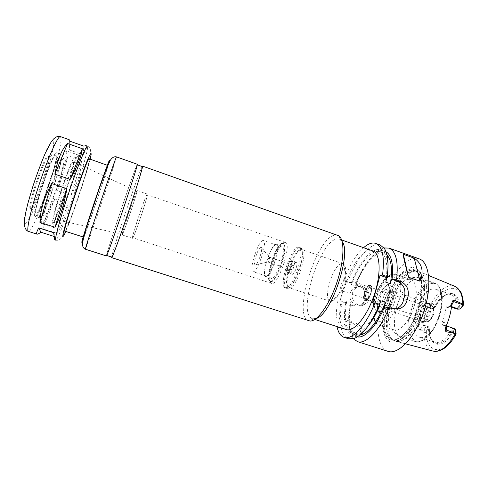 <?xml version="1.0" encoding="UTF-8"?>
<svg xmlns="http://www.w3.org/2000/svg" width="488" height="488" viewBox="0 0 488 488"><rect width="100%" height="100%" fill="white"/><g stroke="black" fill="none" stroke-linecap="round" stroke-linejoin="round"><path stroke-width="0.37" stroke-dasharray="2.44 1.83" d="M53.686 232.709L54.961 236.729L54.015 236.43M56.669 233.215C61.823 226.908 65.642 217.026 68.131 203.575L54.754 199.11L42.767 228.732L56.669 233.215L68.131 203.575M70.949 195.444C77.409 182.982 81.038 171.361 81.844 160.583L68.271 155.849L57.602 190.954L70.949 195.444L81.844 160.583M54.601 239.779L54.961 236.729M54.754 199.11C48.098 211.261 44.103 221.137 42.767 228.732M68.271 155.849C63.629 165.365 60.073 177.065 57.602 190.954M69.302 140.989L69.638 150.072L83.338 154.879C85.357 151.249 86.431 148.645 86.565 147.053L85.943 145.637M83.338 154.879L83.759 146.107M69.253 140.971L69.638 150.072M342.131 241.529L339.361 239.138L336.421 239.059C318.981 242.139 296.96 314.711 312.534 318.707L316.187 318.481M346.279 329.565C328.54 324.868 349.994 252.961 369.489 250.716L372.795 250.936M337.672 235.198L334.469 235.149C315.876 238.791 292.294 316.505 308.8 320.817M142.179 166.56L141.929 167.055C137.561 175.735 112.441 250.411 111.66 257.072M142.362 166.621L141.764 167.549C137.159 176.68 110.123 257.53 111.843 257.127M136.664 165.743C132.443 175.033 105.31 255.986 106.616 255.45C106.915 256.011 114.314 235.466 122.756 210.413C131.211 185.355 137.762 164.523 137.183 164.791L136.664 165.743M137.36 164.279L136.829 165.249C132.547 174.692 105.133 256.487 106.445 255.962M107.781 165.456L107.671 166.091C106.207 173.094 85.107 235.436 83.619 237.119M83.533 237.198C81.734 239.474 107.708 162.437 107.763 165.34M89.206 158.838L89.304 159.661C88.926 167.372 66.569 232.739 64.831 231.135M48.318 156.715C49.947 162.351 33.306 210.273 30.36 208.339C26.273 208.901 45.061 153.189 47.97 156.105L48.318 156.715M49.136 156.996C50.721 162.62 34.093 210.529 31.183 208.614L30.817 207.894C29.329 203.112 43.987 159.649 48.068 156.739L48.794 156.392L49.136 156.996M56.224 155.837C57.718 163.01 36.545 222.43 35.715 213.14C34.239 208.016 50.862 158.716 55.144 155.532C55.748 154.909 56.108 155.013 56.224 155.837M57.096 153.36C58.56 160.485 38.448 218.539 35.185 216.452C30.567 217.398 53.625 149.023 56.724 152.579L57.096 153.36M61.939 155.044C63.135 162.071 43.084 220.051 40.108 218.057C35.801 219.1 58.816 150.841 61.61 154.281L61.939 155.044M60.878 158.081C62.025 164.243 43.853 216.806 41.187 214.934C37.326 215.812 58.041 154.379 60.579 157.417L60.878 158.081M64.099 159.198C65.087 165.298 46.958 217.819 44.463 216.001C40.778 216.94 61.47 155.574 63.83 158.551L64.099 159.198M66.71 151.756C67.747 160.021 45.036 225.755 41.809 223.669C37.076 225.047 63.434 146.876 66.362 150.841L66.71 151.756M78.714 155.959C78.995 163.925 56.474 229.464 54.04 227.634L53.924 225.541C54.723 216.367 72.218 164.474 77.141 156.685L78.501 155.093L78.714 155.959M75.176 157.539C75.207 161.699 69.345 181.768 63.05 199.403C56.748 217.136 51.24 228.896 52.082 222.162C52.747 213.482 68.906 165.572 73.627 158.258C74.646 156.526 75.164 156.282 75.176 157.539M73.511 162.327C74.023 168.177 56.321 219.832 53.985 219.246C50.343 221.521 71.858 157.722 73.377 161.735L73.511 162.327M136.646 191.522C134.7 194.785 121.512 234.191 122.36 234.216C122.561 236.454 138.372 189.564 136.86 191.223L136.646 191.522M136.866 190.845C134.828 194.297 121.067 235.448 122.146 234.911C122.543 236.601 138.439 189.435 137.104 190.54L136.866 190.845M147.077 194.37C144.649 197.671 130.991 238.711 132.468 238.309C133.297 240.133 149.145 193.138 147.376 194.084L147.077 194.37M146.876 194.993C144.527 198.171 131.242 238.077 132.675 237.674C133.486 239.437 148.877 193.809 147.162 194.718L146.876 194.993M284.351 242.42C277.214 243.732 265.204 281.82 271.481 283.382L271.554 283.406C277.764 286.865 292.41 243.421 285.37 242.414L284.351 242.42M282.534 243.378C275.952 244.555 264.74 280.094 270.559 281.472L270.608 281.491C276.342 284.669 289.951 244.311 283.461 243.372L282.534 243.378M282.07 243.219C275.464 244.409 264.228 280.191 270.145 281.332C275.854 284.51 289.469 244.14 282.997 243.213L282.07 243.219M281.186 246.19C275.641 247.099 266.113 277.391 271.108 278.325C275.94 280.978 287.395 247.007 281.942 246.196L281.186 246.19M275.83 244.354C270.425 245.311 260.86 275.653 265.716 276.537C270.382 279.142 281.863 245.104 276.568 244.348L275.83 244.354M275.647 244.976C270.45 245.879 261.251 275.067 265.917 275.909C270.407 278.404 281.436 245.702 276.348 244.97L275.647 244.976M262.751 240.554C257.89 241.578 248.599 270.877 252.93 271.609C257.06 273.988 268.132 241.133 263.41 240.529L262.751 240.554M260.714 247.318C258.024 247.764 252.747 264.289 255.145 264.777C257.463 266.21 263.752 247.569 261.037 247.306L260.714 247.318M269.419 257.2C268.15 258.793 267.637 260.403 267.881 262.038L267.881 262.038C269.162 260.671 269.712 259.061 269.51 257.2L269.419 257.2M292.702 265.069C291.348 266.619 290.842 268.223 291.19 269.876C292.568 268.559 293.111 266.96 292.806 265.075L292.702 265.069M293.581 262.068C291.592 262.196 288.341 272.548 290.189 272.877C291.989 273.792 295.813 262.44 293.831 262.08L293.581 262.068M291.275 261.287C289.305 261.422 286.047 271.779 287.871 272.103C289.646 273.005 293.477 261.647 291.519 261.3L291.275 261.287M291.446 260.683C289.262 260.842 285.645 272.341 287.676 272.7C289.646 273.713 293.904 261.086 291.72 260.696L291.446 260.683M296.064 262.251C293.831 262.392 290.226 273.872 292.3 274.25C294.325 275.275 298.571 262.672 296.344 262.263L296.064 262.251M299.565 250.295C292.635 251.222 282.034 285.883 288.585 286.334C294.642 288.603 306.897 252.259 300.706 250.399L299.565 250.295M297.967 247.117C290.329 248.264 278.41 286.511 285.297 287.932L285.504 287.987C292.269 290.653 306.25 249.191 299.248 247.221L297.967 247.117M299.113 247.514C291.44 248.648 279.526 286.883 286.456 288.316L286.584 288.353C293.373 291.397 307.574 249.27 300.327 247.581L299.113 247.514M300.913 249.575C293.678 250.558 282.528 286.364 289.085 287.713L289.213 287.749C295.643 290.561 308.88 251.314 302.06 249.655L300.913 249.575M341.691 263.624C333.212 264.124 322.397 299.504 330.23 301.285L331.578 301.34C339.136 300.864 349.731 269.449 344.003 264.49L342.899 263.721L341.691 263.624M345.071 278.886C342.363 278.855 338.885 290.159 341.435 290.702L341.917 290.72C344.357 290.439 347.572 280.905 345.803 279.209L345.071 278.886M454.395 328.485L452.358 328.308L453.956 330.821L455.859 331.23M455.298 330.919L454.072 328.424L445.007 325.386L443.33 325.289L452.358 328.308C446.685 338.867 440.859 343.515 434.893 342.253L419.796 337.312C421.724 337.928 423.871 337.556 426.244 336.189C436.668 330.864 445.514 304.634 440.444 294.075C439.383 291.556 437.901 289.957 435.991 289.28L433.759 288.963C419.064 288.591 405.912 333.688 419.796 337.312M428.22 328.973L427.073 326.655L423.639 325.514C422.449 324.971 421.967 324.001 422.199 322.605L423.267 322.666C423.242 324.05 423.858 325.026 425.115 325.606L428.562 326.753L427.073 326.655C425.713 326.82 424.639 328.162 423.852 330.681L423.834 331.267C424.731 333.115 425.573 333.121 426.366 331.285L426.372 331.248C426.829 329.821 427.445 329.058 428.22 328.973L429.385 329.058L428.562 326.753C428.311 333.713 429.775 338.538 432.972 341.234L434.893 342.253M429.172 328.198C429.08 333.835 430.172 338.086 432.459 340.966L433.747 342.204C439.901 345.736 446.404 341.63 453.248 329.876M429.385 329.058C429.349 334.658 430.483 338.898 432.777 341.783C439.005 347.395 446.062 343.747 453.956 330.821M426.366 331.285L420.436 329.553L420.223 330.364L423.755 331.059M415.593 271.108C396.073 271.773 377.187 333.548 394.499 340.758L395.628 341.197C403.552 343.826 416.27 330.4 422.584 311.509C429.001 292.647 427.006 274.262 419.107 271.554L415.593 271.108M430.935 304.085L427.488 302.645L427.018 305.232L428.006 307.556L429.818 307.623L433.24 308.788L434.979 307.55L433.801 307.538C433.094 307.391 432.88 306.604 433.167 305.183L433.179 305.146C433.381 303.2 432.63 302.847 430.935 304.085C436.943 292.763 443.616 286.621 450.961 285.657L455.597 286.682M430.764 304.231L430.666 304.603C430.178 306.812 430.428 308.184 431.423 308.709L427.281 307.55L425.731 309.142C424.426 309.008 423.767 307.794 423.755 305.494L425.835 303.036L427.488 302.645M423.755 305.494C420.821 312.283 419.015 319.146 418.35 326.075C419.564 323.8 420.851 322.647 422.199 322.605M420.223 330.364L418.985 329.132L418.35 326.075M461.398 307.812L459.818 307.824L457.256 309.13C457.256 301.059 455.17 296.179 450.997 294.49L448.679 294.136C442.964 294.807 437.821 299.687 433.24 308.788L431.74 308.764L433.801 307.538M458.75 308.312C458.397 299.01 455.493 294.185 450.052 293.837L448.283 294.044C443.128 295.521 438.505 300.175 434.424 308.013M459.818 307.824C459.178 297.344 455.579 292.593 449.027 293.581C443.824 295.063 439.145 299.717 434.979 307.55M443.33 325.289C442.097 324.679 441.738 323.648 442.25 322.19L443.464 322.251C445.05 322.476 445.831 324.001 445.812 326.82M451.827 303.408C450.418 306.159 448.875 307.599 447.203 307.727L445.983 307.714C445.501 312.546 444.257 317.371 442.25 322.19M445.983 307.714L447.209 306.013L449.973 306.074L451.687 305.177M451.461 307.147L448.283 306.061M429.818 307.623L428.708 307.568L426.805 309.16L425.731 309.142M423.267 322.666L426.805 309.16M351.988 322.788L348.883 321.781L348.78 321.214L349.798 321.281L345.547 319.896L340.374 319.018L336.183 317.657L339.666 317.847L355.654 323.044C360.815 325.228 363.127 329.296 362.602 335.238C361.541 330.382 358.003 326.228 351.988 322.788L355.654 323.044M337.092 327.039L341.344 328.406L344.979 323.886L345.699 321.305L349.963 322.69L349.249 325.264L349.981 331.181L362.602 335.238M339.666 317.847L337.202 326.643M349.981 331.181L353.385 338.733M349.249 325.264C349.829 328.631 350.805 331.328 352.183 333.359C353.568 335.366 355.295 336.543 357.362 336.903M363.597 247.684C355.831 254.931 349.14 265.99 343.534 280.862L345.705 280.679L340.069 300.754L337.934 300.773L345.766 302.834L346.358 302.834L346.852 301.065L351.025 302.45L350.53 304.219L349.933 304.213C348.835 310.466 348.45 316.132 348.78 321.214M349.933 304.213L350.433 304.909C349.31 310.972 348.792 316.596 348.883 321.781M349.963 322.69C350.902 329.321 353.22 333.316 356.917 334.676L360.077 334.92M351.025 302.45C349.689 309.496 349.28 315.773 349.798 321.281M345.699 321.305C346.59 327.93 348.853 331.913 352.495 333.255C359.937 336.232 373.1 321.787 380.713 300.748M346.852 301.065C345.498 308.117 345.065 314.394 345.547 319.896M379.658 304.61L379.487 305.25L379.914 305.25M344.979 323.886C346.608 333.133 350.677 336.836 357.179 334.994C360.571 333.774 364.17 330.846 367.976 326.197M345.766 302.834C344.65 309.087 344.241 314.754 344.54 319.835M337.934 300.773C336.763 306.848 336.183 312.479 336.183 317.657M341.344 328.406C342.625 334.079 345.016 337.531 348.505 338.764M342.051 302.139C340.899 308.209 340.337 313.833 340.374 319.018M384.129 306.806L389.918 308.739L394.249 309.191M372.484 302.914L379.487 305.25M350.433 304.909L353.489 305.921L359.137 305.878C367.116 303.39 367.635 288.603 358.991 286.102L355.959 285.071L355.496 284.248L356.106 284.205L355.618 285.956L351.464 284.553L351.952 282.796L347.633 282.253L343.534 280.862M384.001 247.941L382.958 248.239C373.698 251.253 362.663 266.808 355.959 285.071M419.168 258.847L414.373 258.396C402.435 260.092 388.07 280.472 381.634 303.011C375.095 325.539 377.322 347.828 387.978 351.342M386.057 251.802C384.196 250.832 382.104 250.728 379.792 251.485C370.673 255.517 362.572 266.442 355.496 284.248M387.021 255.023L384.355 253.302C375.98 250.112 362.779 265.911 355.618 285.956M385.764 282.174C388.302 264.844 386.374 254.706 379.975 251.759C371.728 248.612 358.631 264.472 351.464 284.553M352.458 293.056C353.22 290.5 354.709 288.615 356.929 287.414C367.446 281.533 375.01 301.114 363.651 304.78C357.326 307.379 350.225 299.98 352.458 293.056M350.201 293.142C347.987 300.01 355.032 307.349 361.315 304.768C372.594 301.139 365.085 281.716 354.642 287.542C352.44 288.737 350.957 290.604 350.201 293.142M345.705 280.679L351.952 282.796M356.106 284.205L361.279 285.956C370.111 288.463 370.361 303.329 361.584 305.903L355.734 305.939L350.53 304.219M346.358 302.834L340.069 300.754M380.134 244.958C370.715 241.383 355.868 259.464 347.633 282.253M388.021 266.753C387.808 260.744 386.716 256.237 384.757 253.211C377.492 241.578 360.296 258.372 351.354 282.845M369.013 287.017C366.085 286.901 362.663 298.125 365.445 298.741C368.233 300.016 372.375 287.737 369.385 287.066L369.013 287.017M369.501 285.254C365.683 285.132 361.254 299.687 364.871 300.498C368.495 302.163 373.881 286.188 369.989 285.315L369.501 285.254M369.935 285.407C366.116 285.279 361.693 299.833 365.311 300.651C368.934 302.31 374.32 286.34 370.429 285.468L369.935 285.407M369.599 286.639C366.238 286.535 362.547 299.486 365.957 299.467C368.94 300.077 372.972 288.121 370.227 286.798L369.599 286.639M370.142 287.267C367.141 287.145 363.651 298.595 366.5 299.229L366.732 299.278C369.538 299.846 373.308 288.664 370.734 287.42L370.142 287.267M431.496 308.099L431.483 308.099C428.19 307.794 424.798 317.853 427.604 319.61L428.019 319.829C431.502 321.336 435.631 309.087 431.953 308.172L431.496 308.099L431.959 307.977C428.519 307.666 424.981 318.158 427.909 319.988C431.654 323.056 436.803 307.843 431.971 307.977M391.449 290.811L391.272 290.83C386.728 290.994 381.628 306.122 385.142 309.002L385.855 309.447C390.656 311.612 397.238 292.086 392.108 290.903L391.449 290.811M390.754 291.214L390.583 291.226C386.337 291.373 381.543 305.579 384.837 308.27L385.508 308.684C389.997 310.71 396.171 292.41 391.37 291.299L390.754 291.214M386.118 289.634C381.488 289.427 376.455 306.11 380.847 307.135C385.276 309.136 391.455 290.799 386.722 289.713L386.118 289.634M387.1 286.017C379.871 285.907 373.064 312.228 380.738 310.844C386.618 310.789 393.529 290.299 388.881 286.694L387.1 286.017M386.032 283.863C378.639 283.717 370.666 310.222 377.645 311.881L378.816 311.991C385.447 311.96 393.304 288.658 388.045 284.62L386.032 283.863M388.625 284.754C381.171 284.577 373.216 311.063 380.25 312.747C387.332 315.992 397.244 286.596 389.644 284.888L388.625 284.754M408.785 279.295L407.632 279.484C395.207 281.716 382.757 318.64 391.291 327.936L393.999 329.894C399.69 331.95 408.889 322.117 413.458 308.428C418.112 294.764 416.746 281.375 410.969 279.569L408.785 279.295M411.073 269.016C406.571 269.644 401.978 273.03 397.299 279.179C388.991 290.079 382.873 308.221 382.885 321.928C383.074 330.772 385.483 337.245 389.784 339.77C392.95 340.685 396.524 339.91 400.502 337.452C404.564 334.012 408.45 329.199 412.165 323.013C417.533 312.534 420.76 301.755 421.833 290.677C421.974 283.998 421.175 278.52 419.448 274.238C417.246 270.864 414.458 269.126 411.073 269.016M411.951 267.454C407.224 268.138 402.405 271.694 397.513 278.136C388.808 289.561 382.421 308.52 382.421 322.879C382.61 332.151 385.136 338.953 389.637 341.637C392.956 342.619 396.707 341.826 400.886 339.258C405.156 335.659 409.249 330.614 413.159 324.123C418.814 313.101 422.199 301.773 423.316 290.128C423.45 283.113 422.608 277.361 420.778 272.884C418.454 269.358 415.514 267.546 411.951 267.454M116.479 156.886L116.248 157.972C113.57 168.055 85.742 250.271 85.351 249.203M108.854 163.047C105.463 175.418 87.803 227.78 83.015 239.681M90.17 159.179C86.461 174.527 72.145 216.989 65.801 231.452M87.62 147.425C87.193 158.545 58.566 241.975 55.736 240.145C57.858 240.663 59.914 239.785 61.903 237.516L65.368 231.507L72.706 213.183L83.216 182.323L89.225 161.644L90.744 152.097L90.359 149.438C89.725 147.687 88.749 146.595 87.419 146.162L87.62 147.425M60.396 136.591L61 138.006C62.732 149.993 33.562 233.959 28.432 231.397M53.839 141.142L53.027 149.322C51.136 158.075 48.282 168.47 44.463 180.511C40.339 192.632 36.258 203.368 32.208 212.731L27.255 222.174L24.437 224.132L24.51 217.605L27.676 203.362L33.385 184.238C38.101 170.397 42.633 158.667 46.964 149.047L51.746 140.812L53.839 141.142M446.117 326.143L445.007 325.386C443.732 324.801 443.22 323.757 443.464 322.251M425.115 325.606L423.639 325.514C422.754 325.533 421.913 326.283 421.113 327.765L420.436 329.553L418.985 329.132M423.834 331.267C423.798 342.125 426.768 348.713 432.746 351.012L433.826 351.25M426.372 331.248C425.225 353.495 443.928 357.106 456.085 333.591M461.178 307.837L458.982 309.16M451.534 306.604L448.826 306.019L447.203 307.727M463.277 305.311C463.124 281.735 443.427 283.693 433.167 305.183M433.179 305.146L425.835 303.036M389.918 308.739L392.505 308.782M361.279 285.956L358.991 286.102M355.734 305.939L353.489 305.921M430.953 305.457C425.841 305.049 421.339 321.263 426.445 321.763C431.124 323.05 436.37 307.489 431.868 305.683L430.953 305.457M428.049 303.457C422.394 303.036 417.374 321.08 423.011 321.641C428.177 323.08 434.045 305.683 429.062 303.701L428.049 303.457M427.006 302.932C421.473 302.505 416.27 320.055 421.559 321.354C426.921 323.696 433.417 304.433 427.732 303.048L427.006 302.932M391.083 275.683L385.923 278.331C382.256 282.198 379.048 287.395 376.285 293.935C374.064 300.767 372.954 307.129 372.972 313.034C373.735 318.103 375.577 321.122 378.487 322.086L383.672 320.012C387.527 316.285 390.949 310.935 393.956 303.951C396.329 296.6 397.427 289.89 397.238 283.827L395.146 277.581L391.083 275.683M393.859 274.11C380.152 274.39 366.098 321.714 378.889 324.947C384.312 326.917 393.285 316.944 397.891 303.182C402.563 289.439 401.459 276.068 395.951 274.347L393.859 274.11M418.125 277.892C401.008 278.069 385.02 332.718 401.051 336.933C407.846 339.386 418.759 328.027 424.102 312.021C429.538 296.039 427.738 280.393 420.839 278.227L418.125 277.892M431.923 282.704C414.184 282.637 398.373 337.062 415.044 341.49C422.126 344.028 433.271 332.822 438.584 316.901C443.995 301.011 441.915 285.346 434.741 283.083L431.923 282.704M432.52 283.412C423.431 283.894 412.287 300.797 409.578 317.34C406.626 333.957 413.159 345.986 423.462 339.959C435.924 333.694 446.636 301.932 440.511 289.396C438.7 285.254 436.04 283.26 432.52 283.412M414.013 271.023C394.804 271.676 376.12 332.779 393.157 339.849C400.831 343.955 414.257 330.577 420.821 310.911C427.5 291.287 424.92 272.511 416.325 271.127L414.013 271.023M413.787 270.974C394.042 271.67 375.479 335.201 393.859 340.118C401.63 342.93 414.288 329.632 420.571 310.825C426.957 292.056 424.938 273.811 417.051 271.346L413.787 270.974M411.671 270.236C392.041 270.974 373.448 334.542 391.712 339.422C399.428 342.216 412.043 328.894 418.332 310.069C424.725 291.281 422.754 273.042 414.916 270.596L411.671 270.236M341.643 239.944L339.361 239.138M314.833 319.451L312.534 318.707M340.478 239.718L338.8 235.783M313.772 318.92L310.051 321.037M48.794 156.392L47.97 156.105M31.183 208.614L30.36 208.339M30.817 207.894L35.715 213.14M48.068 156.739L55.144 155.532M61.61 154.281L56.724 152.579M40.108 218.057L35.185 216.452M63.83 158.551L60.579 157.417M44.463 216.001L41.187 214.934M78.501 155.093L66.362 150.841M54.04 227.634L41.809 223.669M52.082 222.162L53.924 225.541M73.627 158.258L77.141 156.685M136.86 191.223L103.767 175.857M103.657 175.802L73.377 161.735M122.36 234.216L86.724 226.414M86.602 226.383L53.985 219.246M147.376 194.084L137.104 190.54M132.468 238.309L122.146 234.911M285.37 242.414L147.162 194.718M271.554 283.406L132.675 237.674M270.559 281.472L271.481 283.382M283.412 243.353L285.303 242.39M283.461 243.372L282.997 243.213M270.608 281.491L270.145 281.332M281.942 246.196L276.568 244.348M271.108 278.325L265.716 276.537M276.348 244.97L263.41 240.529M265.917 275.909L252.93 271.609M292.806 265.075L269.51 257.2L261.037 247.306M291.19 269.876L267.881 262.038L255.145 264.777M293.831 262.08L291.519 261.3M290.189 272.877L287.871 272.103M296.344 262.263L291.72 260.696M292.3 274.25L287.676 272.7M300.706 250.399L299.248 247.221M288.585 286.334L285.504 287.987M300.205 247.532L299.053 247.135M286.456 288.316L285.297 287.932M302.06 249.655L300.327 247.581M289.213 287.749L286.584 288.353M342.899 263.721L301.938 249.606M330.23 301.285L289.085 287.713M345.803 279.209L344.003 264.49M341.917 290.72L331.578 301.34M455.633 330.602L455.042 328.949M446.276 325.77L444.818 324.697L445.41 327.936M432.972 341.234L433.747 342.204M432.459 340.966L432.777 341.783M428.616 275.482L419.107 271.554M405.571 343.826L395.628 341.197M455.749 334.738L455.414 335.335M460.818 308.184L459.367 309.111M463.557 303.981L463.521 303.225M431.423 308.709L427.281 307.55L428.708 307.568M448.85 294.136L450.052 293.837M448.283 294.044L449.027 293.581M447.209 306.006L448.71 306.293C449.735 306.08 450.705 305.043 451.632 303.182L451.961 302.432M450.997 294.49L435.991 289.28M352.183 333.359L352.739 337.861M356.917 334.676L352.495 333.255M357.179 334.994L354.081 338.513M379.792 251.485L382.958 248.239M384.355 253.302L379.975 251.759M361.315 304.768L363.651 304.78M354.642 287.542L356.929 287.414M361.584 305.903L359.137 305.885M384.757 253.211L384.422 248.532M369.385 287.066L345.406 278.923M365.445 298.741L341.435 290.702M370.429 285.468L369.989 285.315M365.311 300.651L364.871 300.498M370.734 287.42L370.227 286.798M366.732 299.278L365.957 299.467M431.953 308.172L370.52 287.316M428.019 319.829L366.5 299.229M427.604 319.61L427.909 319.988M385.855 309.447L421.559 321.354L426.445 321.763C428.043 321.22 430.087 323.001 433.728 314.187C434.534 309.002 433.978 309.599 433.564 307.782L431.868 305.683L427.732 303.048L392.108 290.903M384.837 308.27L385.142 309.002M390.583 291.226L391.272 290.83M391.37 291.299L386.722 289.713M385.508 308.684L380.847 307.135M388.881 286.694L388.045 284.62M380.738 310.844L378.816 311.991M389.644 284.888L387.051 283.998M380.25 312.747L377.645 311.881M393.999 329.894L378.889 324.947C376.907 323.983 375.534 322.733 374.772 321.202L373.088 316.358C372.637 314.449 372.71 310.484 373.308 304.451C374.467 298.729 376.4 293.007 379.103 287.273L383.666 280.283L386.246 277.574C388.851 275.513 390.839 274.402 392.212 274.238L395.951 274.347L410.969 279.569M426.244 336.189L423.462 339.959C421.071 341.405 418.71 342.015 416.38 341.789L401.051 336.933C397.177 335.933 393.243 331.541 393.267 331.267L391.291 327.936M440.444 294.075L440.511 289.396C439.487 286.798 437.974 284.882 435.985 283.65L420.839 278.227C417.386 277.111 413.995 277.099 410.67 278.197L407.632 279.484M417.948 271.218L416.325 271.127L417.051 271.346L414.916 270.596C416.496 271.169 417.874 272.371 419.052 274.201L419.967 276.055L421.73 284.571L419.491 304.244L412.915 321.415C404.949 337.556 393.096 341.728 391.712 339.422L394.499 340.758M382.885 321.928L382.421 322.879M397.299 279.179L397.513 278.136"/><path stroke-width="0.73" d="M54.827 174.167C57.889 158.716 62.153 148.504 67.606 143.521L82.307 148.712C81.679 155.343 77.635 165.572 70.162 179.401L54.827 174.167L67.606 143.521M66.929 188.71C63.995 204.856 60.024 217.715 55.016 227.268L39.925 222.375L51.545 183.506L66.929 188.71L55.016 227.268M54.015 236.43L40.888 232.209C38.949 233.679 37.655 234.325 36.996 234.142C36.081 233.837 36.667 231.751 38.753 227.896L53.686 232.709L54.601 239.779L55.736 240.145C54.229 240.157 60.158 218.282 68.936 192.266C77.708 166.237 86.23 145.241 87.419 146.162L85.943 145.637L83.759 146.107L69.253 140.971L69.235 139.721L69.302 140.989M40.888 232.209L38.753 227.896M82.307 148.712L70.162 179.401M39.925 222.375C40.108 211.17 43.981 198.213 51.545 183.506M316.187 318.481C331.077 315.248 352.025 253.119 342.131 241.529M341.643 239.944L372.795 250.936C380.396 253.241 381.457 273.628 374.144 295.173C366.915 316.749 353.727 332.328 346.279 329.565L314.833 319.451M111.66 257.072L111.673 257.64L310.051 321.037C317.17 321.641 329.424 304.671 336.83 282.595C344.308 260.531 344.827 239.608 338.8 235.783L142.533 166.109L142.179 166.56M111.673 257.64C112.155 258.268 119.798 237.589 128.326 212.286C136.86 186.989 143.301 165.908 142.533 166.109M106.75 255.492L111.843 257.127C112.325 257.743 119.883 237.29 128.307 212.28C136.744 187.276 143.118 166.42 142.362 166.621L137.317 164.834M85.351 249.203L106.445 255.962C106.744 256.536 114.229 235.759 122.769 210.413C131.321 185.068 137.945 164.011 137.36 164.279L116.479 156.886C116.333 156.349 108.952 177.315 100.345 202.856C91.732 228.384 84.912 249.539 85.351 249.203C83.204 248.239 82.258 246.068 82.515 242.682L85.693 229.781L98.789 189.905L106.854 167.713L110.282 160.345C112.136 157.496 114.198 156.343 116.479 156.886M83.619 237.119L64.831 231.135C61.726 233.014 87.871 155.465 89.206 158.838L107.781 165.456M455.633 330.602L456.085 333.591L455.749 334.738C455.31 335.555 455.158 335.232 455.292 333.761L455.414 333.139C455.841 331.285 455.719 329.888 455.042 328.949L446.276 325.77M455.31 333.548L445.886 331.669L446.544 328.381L446.117 326.143M451.461 307.147L457.256 309.13L459.367 309.111C460.831 308.593 461.929 307.117 462.655 304.689L453.608 301.572L454.005 300.022L452.425 300.998L451.827 303.408C451.278 311.216 449.277 319.024 445.812 326.82L445.087 329.577L445.886 331.669M454.005 300.022L462.837 304.128C463.319 303.06 463.557 303.011 463.557 303.981L463.277 305.311L460.818 308.184M463.283 305.274L462.758 304.286M414.239 258.164C422.163 263.776 424.072 271.45 419.961 281.179L414.239 258.164L403.314 254.285L408.602 277.227C405.144 264.783 403.381 257.133 403.314 254.285M419.961 281.179L408.602 277.227M337.202 326.643L337.092 327.039C338.33 332.706 340.667 336.147 344.101 337.36C352.031 340.471 366.012 325.703 374.943 302.908L372.484 302.914L380.042 275.317L382.549 275.086C384.745 256.914 382.488 246.355 375.778 243.408C372.21 242.268 368.147 243.695 363.597 247.684M353.385 338.733L357.454 341.618C365.774 344.845 380.115 330.291 389.058 307.629L384.129 306.806L385.349 302.304L380.713 300.748L379.658 304.61M357.362 336.903C364.835 338.507 376.773 325.892 384.562 306.806M360.077 334.92C367.738 334.195 378.749 320.445 385.349 302.304M367.976 326.197C372.399 320.701 376.376 313.717 379.914 305.25L379.597 304.463L374.943 302.908M344.101 337.36L348.505 338.764L354.081 338.513C363.029 334.817 371.539 323.471 379.597 304.463M394.249 309.191L396.268 308.739C399.8 307.416 402.136 304.823 403.277 300.962L404.607 295.984C405.803 289.006 403.375 284.101 397.324 281.283L392.029 279.27L396.543 279.917L399.959 281.1C406.29 283.931 409.035 288.865 408.206 295.899L406.864 300.931C405.534 304.866 402.96 307.483 399.147 308.782L392.505 308.782L389.058 307.629M382.549 275.086L387.161 276.678L387.417 277.678L386.978 277.715L385.764 282.174L390.382 283.754L391.59 279.301M386.978 277.715L380.042 275.317M396.543 279.917C398.537 261.775 396.024 251.174 388.985 248.105L384.001 247.941M357.454 341.618L387.978 351.342C398.214 355.075 415.196 337.354 423.712 311.887C432.356 286.462 429.568 262.074 419.168 258.847L388.985 248.105M392.029 279.27C393.584 264.301 391.596 255.145 386.057 251.802M390.382 283.754C392.572 269.443 391.449 259.866 387.021 255.023M387.161 276.678C388.887 263.502 387.972 254.12 384.422 248.532L380.134 244.958L375.778 243.408M387.417 277.678L388.021 266.753M83.015 239.681C79.294 249.191 84.381 232.062 93.586 204.606C102.785 177.156 110.855 155.05 109.367 161.107L108.854 163.047M65.801 231.452C63.605 236.43 62.537 237.784 62.903 234.923C63.727 230.153 67.442 217.251 72.602 201.452C77.854 185.507 83.637 169.44 87.37 160.381C89.987 154.245 91.25 152.213 91.164 154.281L90.17 159.179M36.996 234.142L28.432 231.397C25.931 231.099 30.957 208.711 39.833 182.451C48.672 156.172 58.224 135.316 60.396 136.591L69.235 139.721M456.073 333.633L445.087 329.577M462.837 304.128C462.453 294.368 459.708 288.402 454.596 286.224L428.616 275.482M405.571 343.826L432.746 351.012C440.292 352.519 447.807 346.773 455.292 333.761M451.687 305.177L453.608 301.572L452.425 300.998M458.982 309.16L451.534 306.604M397.324 281.283L399.959 281.1M404.607 295.984L408.206 295.899M403.277 300.962L406.864 300.931M28.432 231.397C26.376 230.781 25.04 228.713 24.412 225.181C24.193 223.217 24.559 219.326 25.516 213.494L27.694 204.069L32.989 185.983C37.46 172.709 41.614 161.674 45.451 152.866L50.996 142.295L53.43 139.111C56.09 136.671 58.407 135.829 60.396 136.591M455.414 335.335C450.991 342.68 446.41 347.499 441.67 349.811C438.407 351.22 435.79 351.702 433.826 351.25M463.521 303.225C462.575 296.338 461.404 292.227 460.007 290.897L455.597 286.682M396.268 308.739L399.135 308.782"/></g></svg>
